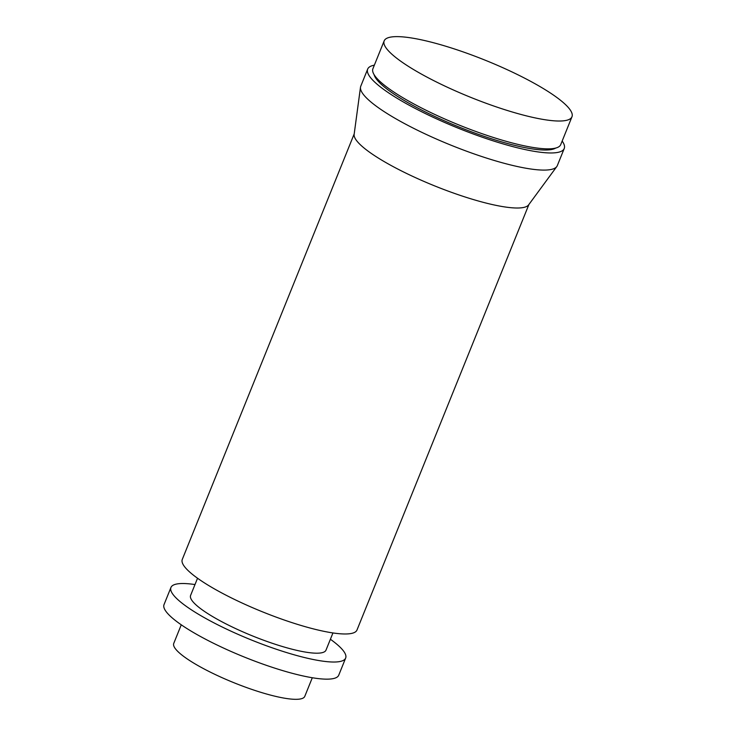 <?xml version="1.0" encoding="UTF-8"?>
<svg xmlns="http://www.w3.org/2000/svg" width="736" height="736" viewBox="0 0 736 736"><rect width="100%" height="100%" fill="white"/><g stroke="black" fill="none" stroke-linecap="round" stroke-linejoin="round"><path stroke-width="1.1" d="M312.303 677.746L304.787 696.348A70.665 13.91 -158 0 1 284.896 698.252A70.665 13.91 -158 0 1 211.195 672.566A70.665 13.91 -158 0 1 173.751 643.411L181.268 624.8M330.39 639.262A94.217 18.538 -158 0 1 345.653 658.067A94.217 18.538 -158 0 1 319.139 660.597A94.217 18.538 -158 0 1 220.864 626.354A94.217 18.538 -158 0 1 170.945 587.475A94.217 18.538 -158 0 1 194.994 584.559M345.653 658.067L338.735 675.197A94.217 18.538 -158 0 1 312.22 677.727A94.217 18.538 -158 0 1 213.946 643.485A94.217 18.538 -158 0 1 164.027 604.606L170.945 587.475M332.948 632.942L326.002 650.127A73.02 14.37 -158 0 1 305.449 652.087A73.02 14.37 -158 0 1 229.292 625.545A73.02 14.37 -158 0 1 190.596 595.424L197.542 578.238M562.166 141.045A105.993 20.856 -158 0 1 564.236 148.506L557.308 165.637A105.993 20.856 -158 0 1 556.793 166.557L528.632 204.866A94.217 18.538 -158 0 1 502.578 206.586A94.217 18.538 -158 0 1 406.3 173.319A94.217 18.538 -158 0 1 354.145 134.366L360.493 87.244A105.993 20.856 -158 0 1 360.76 86.232L367.678 69.101A105.993 20.856 -158 0 1 374.357 65.164M556.793 166.557A105.993 20.856 -158 0 1 527.482 168.489A105.993 20.856 -158 0 1 419.17 131.063A105.993 20.856 -158 0 1 360.493 87.244M564.236 148.506A105.993 20.856 -158 0 1 534.4 151.358A105.993 20.856 -158 0 1 423.844 112.829A105.993 20.856 -158 0 1 367.678 69.101M555.68 148.074A98.928 19.467 -158 0 1 529.837 148.525A98.928 19.467 -158 0 1 432.75 115.515A98.928 19.467 -158 0 1 374.136 74.722M412.666 38.162A101.283 19.936 -158 0 1 518.31 74.98A101.283 19.936 -158 0 1 571.973 116.766A101.283 19.936 -158 0 1 543.472 119.49A101.283 19.936 -158 0 1 437.828 82.671A101.283 19.936 -158 0 1 384.164 40.885A101.283 19.936 -158 0 1 412.666 38.162M571.973 116.766L560.731 144.606A101.283 19.936 -158 0 1 532.229 147.329A101.283 19.936 -158 0 1 426.586 110.51A101.283 19.936 -158 0 1 372.913 68.724L384.164 40.885M528.917 204.479L356.988 630.016A94.217 18.538 -158 0 1 330.473 632.555A94.217 18.538 -158 0 1 232.199 598.304A94.217 18.538 -158 0 1 182.28 559.434L354.209 133.897"/></g></svg>
